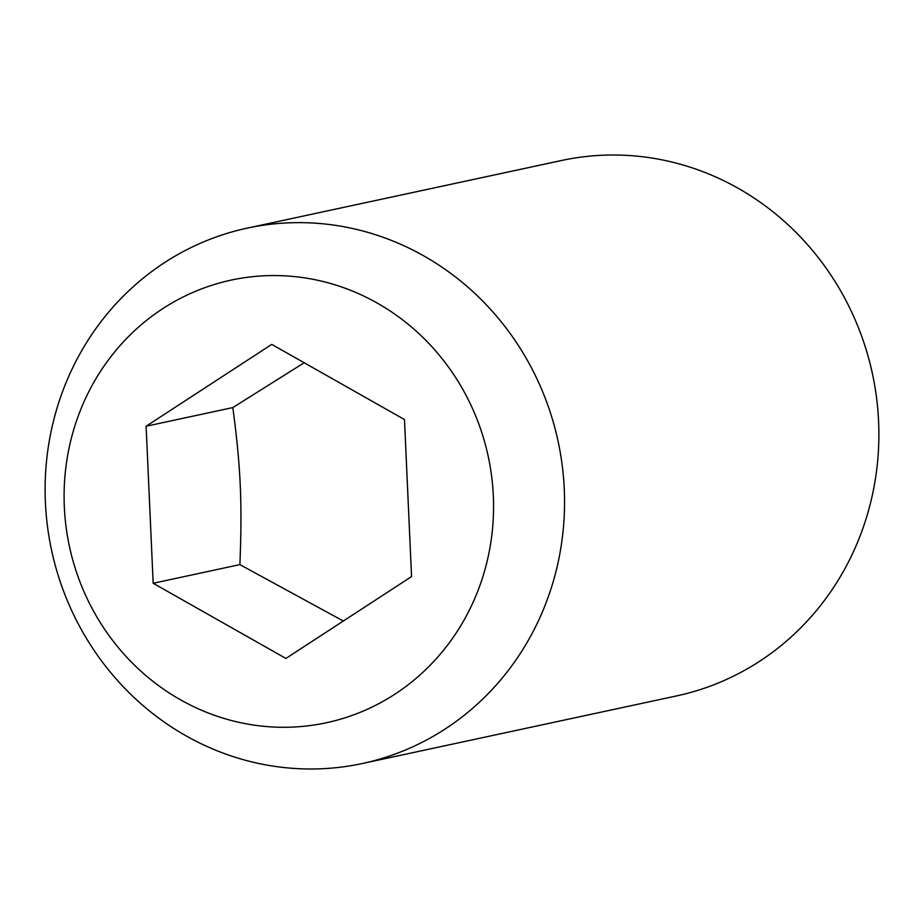 <?xml version="1.0" encoding="UTF-8"?>
<svg xmlns="http://www.w3.org/2000/svg" width="924" height="924" viewBox="0 0 924 924"><rect width="100%" height="100%" fill="white"/><g stroke="black" fill="none" stroke-linecap="round" stroke-linejoin="round"><path stroke-width="1.39" d="M247.239 228.124L561.561 160.499A273.816 259.055 77.9 0 1 824.485 265.858A273.816 259.055 77.9 0 1 849.988 558.928A273.816 259.055 77.9 0 1 676.761 695.876L362.439 763.501A273.816 259.055 77.9 0 1 99.515 658.142A273.816 259.055 77.9 0 1 74.012 365.072A273.816 259.055 77.9 0 1 247.239 228.124A273.816 259.055 77.9 0 1 510.163 333.495A273.816 259.055 77.9 0 1 535.666 626.553A273.816 259.055 77.9 0 1 362.439 763.501M87.988 393.324A226.392 214.183 77.9 0 1 377.269 303.095A226.392 214.183 77.9 0 1 469.669 609.505A226.392 214.183 77.9 0 1 180.376 699.734A226.392 214.183 77.9 0 1 87.988 393.324M304.192 362.751L232.813 407.576C240.714 466.505 242.377 503.453 239.882 564.61L343.324 621.032M239.882 564.61L153.176 583.275L146.108 426.241L271.76 344.386L404.481 419.554L411.55 576.588L285.897 658.442L153.176 583.275M232.813 407.576L146.108 426.241"/></g></svg>
